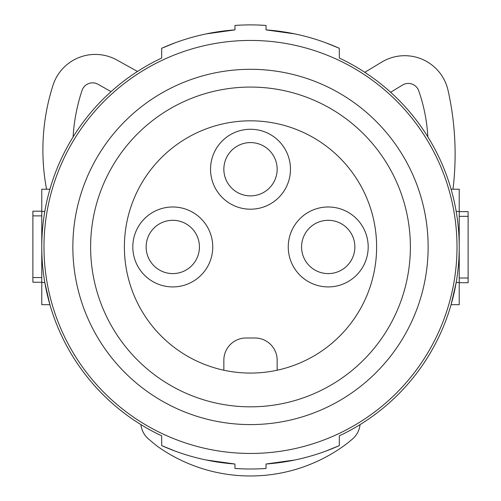 <?xml version="1.0" encoding="UTF-8"?>
<svg xmlns="http://www.w3.org/2000/svg" width="501" height="501" viewBox="0 0 501 501"><rect width="100%" height="100%" fill="white"/><g stroke="black" fill="none" stroke-linecap="round" stroke-linejoin="round"><path stroke-width="0.75" d="M427.835 136.854A168.386 168.386 0 0 0 418.773 90.888A11.103 11.103 0 0 0 402.503 85.045L390.655 92.272M381.825 62.049L364.797 72.294L381.825 62.049A44.414 44.414 0 0 1 448.051 90.387A291.469 291.469 0 0 1 452.998 189.215M137.487 71.461L116.846 60.001L137.487 71.461M149.899 440.141A22.207 22.207 0 0 1 140.938 424.61A22.207 22.207 0 0 0 149.899 440.141A186.522 186.522 0 0 0 157.358 446.285A160.32 160.32 0 0 0 348.057 442.727A186.522 186.522 0 0 0 351.101 440.141A22.207 22.207 0 0 0 360.062 424.61M416.137 86.673A11.103 11.103 0 0 0 402.503 85.045M111.065 91.62L98.014 84.274A11.103 11.103 0 0 0 82.032 90.449A181.249 181.249 0 0 0 73.09 136.98M46.555 189.215A212.061 212.061 0 0 1 53 85.289A44.414 44.414 0 0 1 116.846 60.001M339.321 435.839L339.321 445.608L339.321 435.839A208.729 208.729 0 0 0 459.229 246.949L459.229 304.683L451.088 304.683L456.186 282.476L459.229 282.476M206.149 459.993L234.956 464.007L234.956 468.46A222.056 222.056 0 0 0 266.044 468.46L266.044 464.007L294.851 459.993M325.838 451.1L339.321 445.608A217.609 217.609 0 0 1 266.044 464.007L266.044 468.46L259.831 468.804M294.851 33.905L266.044 29.891L266.044 25.438L266.044 29.891A217.609 217.609 0 0 1 339.321 48.29L339.321 58.06L339.321 48.29L325.838 42.792M456.186 211.422L459.229 211.422L459.229 189.215L451.088 189.215M459.229 211.422L459.229 246.949A208.729 208.729 0 0 0 339.321 58.06M468.109 282.708L459.229 282.708L468.109 282.721L468.109 211.654L459.229 211.654M161.679 58.06L161.679 48.29L161.679 58.06A208.729 208.729 0 0 0 161.679 435.839L161.679 445.608L161.679 435.839M242.221 468.848L234.956 468.46L234.956 464.007A217.609 217.609 0 0 1 161.679 445.608L175.162 451.1M258.779 25.05L266.044 25.438A222.056 222.056 0 0 0 234.956 25.438L234.956 29.891A217.609 217.609 0 0 0 161.679 48.29L175.162 42.792M241.169 25.094L234.956 25.438L234.956 29.891L206.149 33.905M41.771 282.476L44.814 282.476L49.912 304.683L41.771 304.683L41.771 189.215L49.912 189.215M41.771 211.19L32.891 211.19L41.771 211.178M41.771 282.245L32.891 282.245L32.891 211.19M250.494 40.437A206.512 206.512 0 0 0 43.988 246.949A206.512 206.512 0 0 0 250.494 453.455A206.512 206.512 0 0 0 457.006 246.949A206.512 206.512 0 0 0 250.494 40.437M376.107 121.336A177.642 177.642 0 0 0 124.881 121.336A177.642 177.642 0 0 0 124.887 372.562A177.642 177.642 0 0 0 376.113 372.556A177.642 177.642 0 0 0 376.107 121.336M363.544 133.892A159.875 159.875 0 0 0 137.443 133.899A159.875 159.875 0 0 0 137.449 360A159.875 159.875 0 0 0 363.551 360A159.875 159.875 0 0 0 363.544 133.892M301.571 246.949A26.647 26.647 0 0 1 328.218 220.302A26.647 26.647 0 0 1 354.865 246.949A26.647 26.647 0 0 1 328.218 273.596A26.647 26.647 0 0 1 301.571 246.949M288.25 246.949A39.967 39.967 0 0 1 328.218 206.982A39.967 39.967 0 0 1 368.191 246.949A39.967 39.967 0 0 1 328.218 286.916A39.967 39.967 0 0 1 288.25 246.949M290.467 169.232A39.967 39.967 0 0 1 250.5 209.199A39.967 39.967 0 0 1 210.533 169.232A39.967 39.967 0 0 1 250.5 129.258A39.967 39.967 0 0 1 290.467 169.232M277.147 169.232A26.647 26.647 0 0 1 250.5 195.878A26.647 26.647 0 0 1 223.853 169.232A26.647 26.647 0 0 1 250.5 142.585A26.647 26.647 0 0 1 277.147 169.232M146.135 246.949A26.647 26.647 0 0 1 172.782 220.302A26.647 26.647 0 0 1 199.429 246.949A26.647 26.647 0 0 1 172.782 273.596A26.647 26.647 0 0 1 146.135 246.949M132.809 246.949A39.967 39.967 0 0 1 172.782 206.982A39.967 39.967 0 0 1 212.75 246.949A39.967 39.967 0 0 1 172.782 286.916A39.967 39.967 0 0 1 132.809 246.949M277.147 370.226A126.127 126.127 0 0 1 223.853 370.226L223.853 360.194A22.207 22.207 0 0 1 246.06 337.993L254.94 337.993A22.207 22.207 0 0 1 277.147 360.194L277.147 370.226A126.127 126.127 0 0 0 250.5 120.822A126.127 126.127 0 0 0 223.853 370.226M459.229 278.011L468.109 278.011M459.229 216.344L468.109 216.344M44.814 211.422L41.771 211.422M41.771 277.554L32.891 277.554M41.771 215.881L32.891 215.881"/></g></svg>
